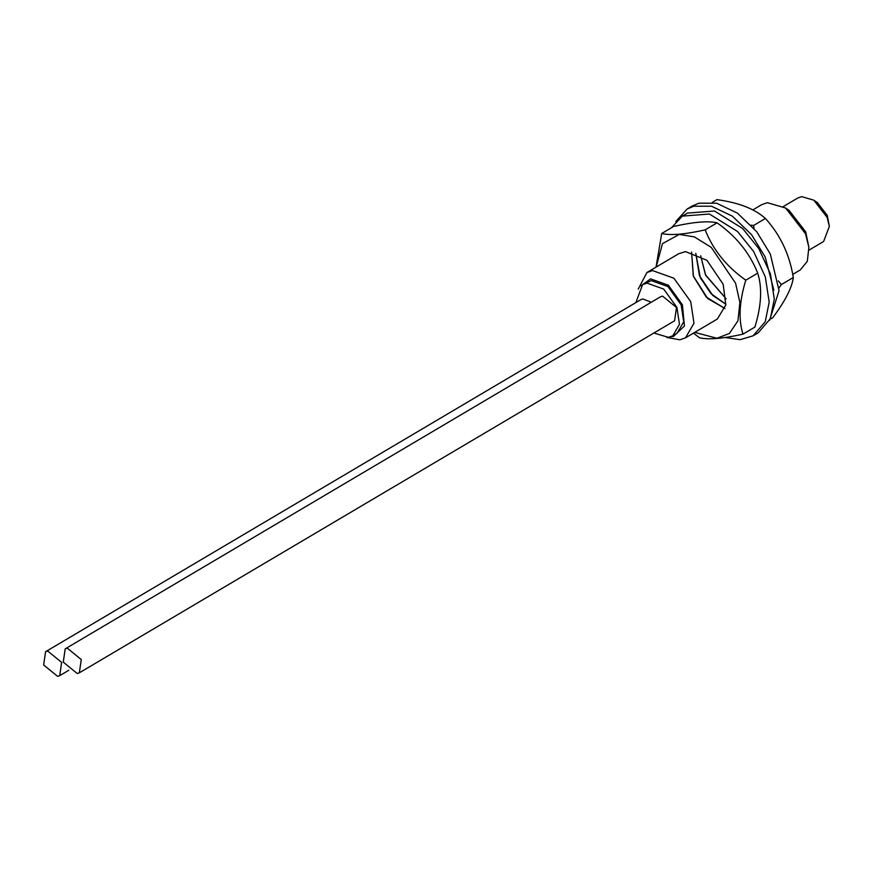 <?xml version="1.0" encoding="UTF-8"?>
<svg xmlns="http://www.w3.org/2000/svg" width="873" height="873" viewBox="0 0 873 873"><rect width="100%" height="100%" fill="white"/><g stroke="black" fill="none" stroke-linecap="round" stroke-linejoin="round"><path stroke-width="1.31" d="M640.858 285.897L650.592 278.869L668.369 285.231L682.391 304.753L684.432 326.011L673.312 336.552L670.9 336.705M666.83 337.469L679.838 339.804L685.501 337.84L693.991 323.174L690.729 301.654L673.901 278.214L652.567 270.586L646.893 272.551L638.218 289.094M752.744 209.957L761.692 204.664L767.367 202.689L785.624 208.036L805.528 233.757L808.878 247.354L807.318 261.256L800.301 269.943L792.717 274.428M642.572 284.653L651.269 280.604L667.987 286.573L681.158 304.928L683.723 321.788L677.077 333.279L672.821 335.799L679.467 324.309L676.913 307.449L663.731 289.094L647.013 283.114L642.572 284.653L635.882 302.593M808.878 247.354L805.692 231.836L789.105 210.393L785.624 208.036M783.31 206.563L797.889 197.942L801.676 196.632L813.843 200.19L827.113 217.333L829.35 226.402L823.632 241.461L809.053 250.093M829.35 226.402L827.277 215.413L817.324 202.547L813.843 200.19M77.261 673.53L79.345 672.81L81.254 659.541L67.265 648.148L65.18 648.879L63.271 662.149L77.261 673.53M65.18 648.879L660.425 296.842L662.509 296.111L676.499 307.503L674.589 320.773L79.345 672.81M57.64 676.368L59.724 675.647L61.634 662.378L47.644 650.985L45.56 651.716L43.65 664.986L57.64 676.368M45.56 651.716L640.804 299.679L642.888 298.959L651.291 302.244M653.877 333.028L668.38 337.338L672.821 335.799M754.065 228.508L753.497 225.518L765.403 218.479C754.839 208.898 738.689 202.612 716.951 199.644L712.281 202.405M753.497 225.518L751.053 225.136M765.403 218.479C780.287 234.848 789.596 254.534 793.306 277.516L781.4 284.554L778.345 280.92M793.306 277.516C792.051 287.61 785.209 301.01 772.769 317.707L770.717 318.918M778.989 287.904L781.4 284.554M726.129 298.817L705.722 275.355L700.659 255.756L705.428 274.711L726.129 298.817M675.767 221.546L687.116 209.029L692.224 206.017L698.88 203.191L716.602 203.213L737.467 213.143L756.716 231.738L770.292 253.978L779.054 290.665L769.593 320.26M687.116 209.029L693.784 206.203L711.506 206.235L732.371 216.155L751.609 234.761L765.185 256.989L773.849 290.131M725.889 304.241L710.96 293.623L700.321 277.734L695.792 253.345L699.469 275.77L712.805 295.489L725.889 304.241M693.468 333.137L699.524 337.775C708.418 339.87 722.909 338.659 742.988 334.141C738.329 319.453 739.278 301.469 745.804 280.178C726.663 266.712 713.121 249.951 705.155 229.872C685.087 234.39 670.595 235.601 661.701 233.506L656.027 267.149M661.701 233.506L673.607 226.467C693.675 221.949 708.167 220.738 717.06 222.833C736.201 236.299 749.743 253.061 757.709 273.14C762.358 287.817 761.42 305.801 754.883 327.091L742.988 334.141M745.804 280.178L757.709 273.14M705.155 229.872L717.06 222.833M694.755 332.373L716.929 338.266L729.402 333.464L737.925 320.838L739.889 302.538L735.579 283.201L711.277 247.397L694.373 236.899L679.249 234.411L662.498 243.622L656.147 267.083M685.501 337.84L717.399 318.983L725.801 304.895L723.16 284.238L706.912 260.296L685.491 251.61L678.779 253.694L646.893 272.551M693.424 276.37L706.301 297.104L725.005 308.551L707.708 298.511L693.26 275.901L691.591 252.057L693.424 276.37M724.906 337.502L740.151 339.673L753.137 335.799L765.239 321.711L769.189 302.145L765.315 276.883L753.628 251.479L737.532 231.509L709.378 214.016L682.359 216.111L671.468 227.733M753.137 335.799L758.244 332.777L770.335 318.7L774.286 299.123L770.423 273.871L758.724 248.456L742.639 228.497L714.474 211.004L687.455 213.088L682.359 216.111M59.724 675.647L68.858 670.246"/></g></svg>

